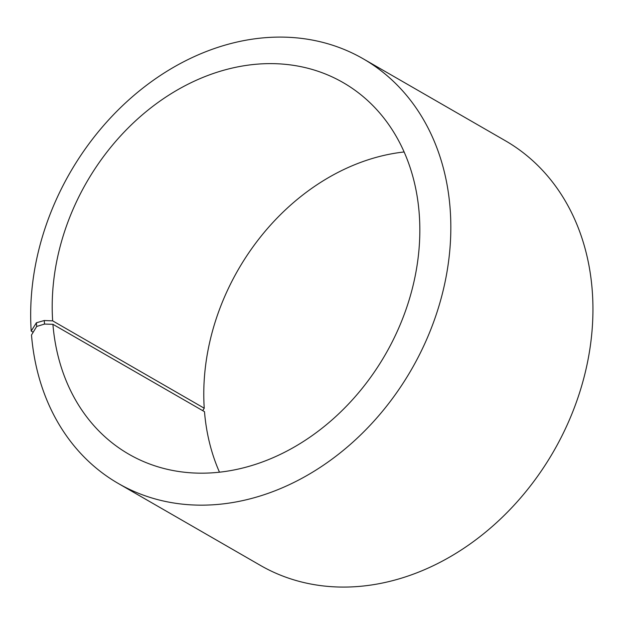 <?xml version="1.0" encoding="UTF-8"?>
<svg xmlns="http://www.w3.org/2000/svg" width="624" height="624" viewBox="0 0 624 624"><rect width="100%" height="100%" fill="white"/><g stroke="black" fill="none" stroke-linecap="round" stroke-linejoin="round"><path stroke-width="0.94" d="M33.189 332.218L31.2 331.071L36.403 322.78L44.257 320.525L52.658 320.853L204.243 408.229A214.477 172.411 120 0 1 404.095 151.975M52.658 320.853A214.477 172.411 120 0 1 146.312 111.493A214.477 172.411 120 0 1 343.114 82.586A214.477 172.411 120 0 1 385.375 354.51A214.477 172.411 120 0 1 128.887 454.225A214.477 172.411 120 0 1 52.915 324.301L204.493 411.676A214.477 172.411 120 0 0 219.492 472.212M204.243 408.229L202.722 410.654M31.2 331.071A245.123 197.044 120 0 1 138.239 91.806A245.123 197.044 120 0 1 363.152 58.773L505.268 140.689A245.123 197.044 120 0 1 553.558 451.456A245.123 197.044 120 0 1 260.434 565.414L118.326 483.499A245.123 197.044 120 0 1 31.496 335.01L36.676 326.469L44.522 324.074L52.915 324.301M363.152 58.773A245.123 197.044 120 0 1 411.45 369.541A245.123 197.044 120 0 1 118.326 483.499M36.403 322.78L36.676 326.469M44.257 320.525L44.522 324.074"/></g></svg>
